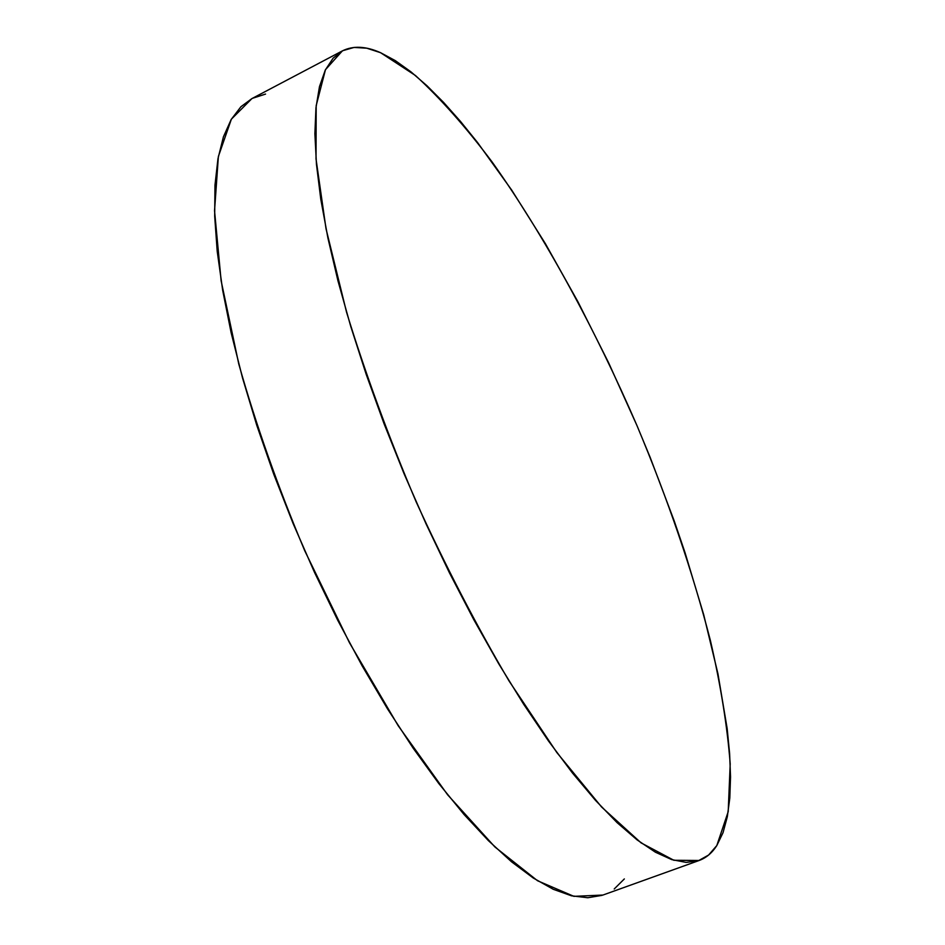 <?xml version="1.0" encoding="UTF-8"?>
<svg xmlns="http://www.w3.org/2000/svg" width="945" height="945" viewBox="0 0 945 945"><rect width="100%" height="100%" fill="white"/><g stroke="black" fill="none" stroke-linecap="round" stroke-linejoin="round"><path stroke-width="1.42" d="M380.575 52.696L415.457 75.517C440.429 98.363 466.027 127.244 492.25 162.162C544.556 235.766 595.007 328.683 636.93 425.486C667.879 499.243 692.366 570.922 710.404 640.545C720.74 685.397 727.343 726.504 730.201 763.879L728.205 811.672L716.794 845.586C712.164 852.874 706.269 857.847 699.123 860.493L673.844 860.269L641.088 842.881L601.611 807.03L556.877 752.586L509.107 681.061C476.575 625.862 445.579 566.102 416.131 501.795C388.549 436.673 365.349 373.476 346.555 312.216L326.013 228.702L316.02 158.949L316.185 105.616L325.458 69.717L342.35 50.9C353.135 45.537 365.869 46.14 380.575 52.696L395.353 60.657L410.898 71.796L427.045 85.818L443.63 102.45L460.522 121.456L477.579 142.565L511.765 190.193L545.395 243.68L577.82 301.561L608.509 362.549L636.93 425.486L650.148 457.345L674.281 521.132L685.066 552.766L703.718 614.77L717.976 673.903L727.166 728.583L729.623 753.673L730.532 776.932L729.8 798.053L727.319 816.752L723.019 832.71L716.794 845.586L708.596 855.048L698.379 860.753L686.094 862.383L671.765 859.619L655.428 852.213L637.166 839.94L617.12 822.67L595.48 800.356L572.493 773.045L548.454 740.939L523.719 704.332L498.676 663.697L473.752 619.589L449.395 572.729L426.065 523.896L404.165 473.953L384.083 423.797L366.188 374.314L350.737 326.379L337.944 280.771L327.95 238.187L320.78 199.206L316.457 164.288L314.886 133.753L315.961 107.836L319.481 86.597L325.281 70.072L333.136 58.141L342.822 50.664L354.103 47.427L366.755 48.195L380.575 52.696M342.35 50.9L251.913 98.587L231.383 119.153L218.378 156.48L214.539 210.747L221.13 280.819L238.766 363.979C255.918 424.648 277.936 486.947 304.798 550.864L349.485 642.777L398.176 725.701L447.646 794.828L494.92 846.98L537.551 880.752L573.875 896.344L602.91 895.057L699.087 860.505M265.557 94.075L252.469 98.304M251.937 98.575L240.928 106.726L231.159 119.531L223.422 136.848L217.964 158.748L214.976 185.208L214.68 216.133L217.208 251.275L222.677 290.292L231.135 332.734L242.546 378.012L256.816 425.439L273.755 474.225L293.115 523.542L314.567 572.505L337.731 620.263L362.195 665.953L387.497 708.845L413.201 748.239L438.846 783.606L464.042 814.495L488.376 840.613L511.552 861.816L533.275 878.023L553.321 889.316L571.536 895.813L587.79 897.738L602.036 895.364M614.215 888.985L624.338 878.933"/></g></svg>
